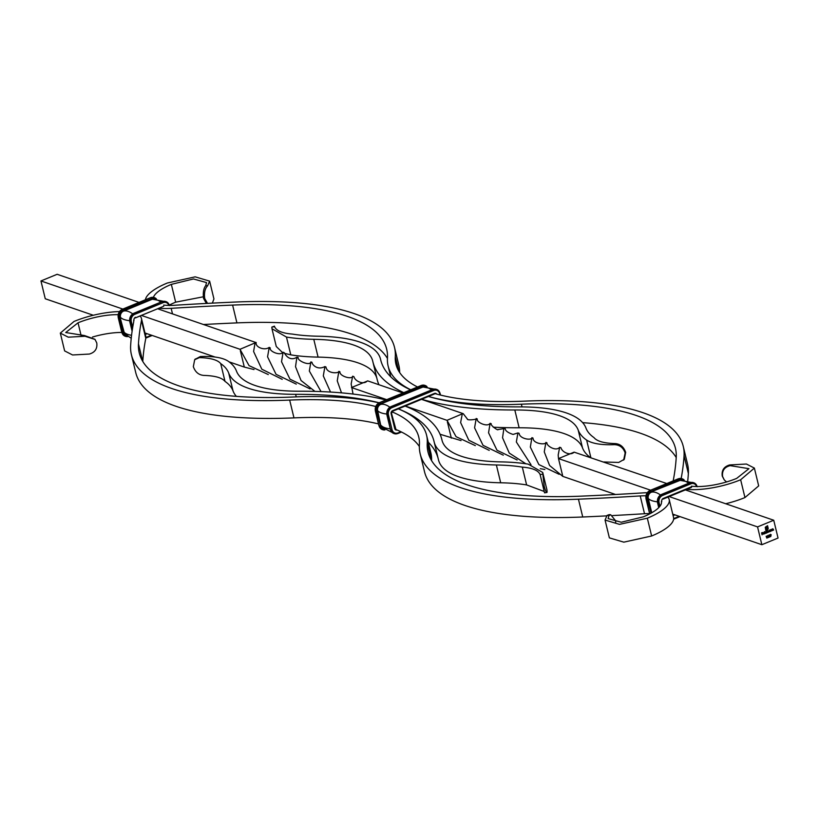 <?xml version="1.0" encoding="UTF-8"?>
<svg xmlns="http://www.w3.org/2000/svg" width="819" height="819" viewBox="0 0 819 819"><rect width="100%" height="100%" fill="white"/><g stroke="black" fill="none" stroke-linecap="round" stroke-linejoin="round"><path stroke-width="1.23" d="M765.253 527.303L767.587 525.685L767.894 529.453L767.014 529.698L767.915 528.265L767.383 526.085L765.601 527.139L766.031 530.108L766.031 527.313L767.116 526.576L766.308 527.733L766.42 528.357L767.454 527.938L766.512 528.736L766.84 530.098L765.837 530.507L765.253 527.303M763.349 532.637L764.209 533.149L763.042 533.63L764.291 533.507L763.779 534.152L762.95 533.691L763.431 532.667L764.281 533.169L763.113 533.65L763.717 533.988M764.209 533.486L763.779 534.152L762.95 533.691M763.431 532.667L763.943 532.708M767.127 532.749L766.615 531.377L768.12 530.732L768.908 532.012L768.13 530.927L768.017 532.381L767.239 531.296L766.953 532.759M768.12 530.732L768.908 532.012M768.56 531.306L768.048 530.896L768.017 532.381M767.679 531.715L767.157 531.265L767.045 532.719M766.4 536.343L766.819 538.103L766.134 536.384M772.645 530.477L772.133 529.115L772.788 528.818L773.627 530.077L772.798 529.002L772.471 530.487M772.788 528.818L773.627 530.077M773.208 529.146L772.45 529.565M771.129 531.101L770.628 529.729L771.273 529.432L772.112 530.692L771.293 529.627L770.955 531.111M771.273 529.432L772.112 530.692M771.693 529.77L770.935 530.19M769.481 530.118L770.259 529.883L770.607 531.316L769.921 531.623L769.061 531.162L770.157 530.21L769.563 530.139M770.382 531.132L769.061 531.162M757.555 526.904L761.854 544.707L778.05 538.042L773.74 520.239L757.555 526.904L669.174 496.58M765.478 531.766L766.164 531.879L766.113 530.958L766.604 532.964L765.908 533.282L765.048 532.811L766.164 531.879L765.56 531.787M766.379 532.78L765.048 532.811M764.905 533.66L764.424 531.654L764.731 533.671M770.413 534.346L771.191 534.756L770.638 536.476L770.945 535.472L770.075 535.206L770.495 534.377L771.191 534.756L770.495 534.377M770.945 535.472L770.075 535.206M769.706 535.36L768.765 535.81L769.184 534.92L769.86 535.278L769.348 536.834L770.229 536.701L769.021 537.192L769.706 535.36L768.918 535.749M769.184 534.92L769.86 535.278L769.348 536.834M768.335 535.923L767.383 536.373L767.812 535.483L768.488 535.841L767.976 537.407L768.857 537.264L767.649 537.766L768.335 535.923L767.546 536.312M767.812 535.483L768.488 535.841L767.976 537.407M762.182 534.787L761.547 532.893L762.417 532.534L761.752 533.026L762.663 533.538L762.008 534.797M761.854 544.707L672.737 514.117M615.55 494.492L562.807 476.392L549.59 465.499L544.256 451.873L545.894 442.403L546.949 442.844C546.181 445.393 555.722 451.965 559.674 447.276L560.933 447.686C562.141 452.477 570.567 455.968 574.129 452.149L558.497 458.589L562.807 476.392M650.614 490.202L558.497 458.589L558.179 455.026L559.674 447.276M773.74 520.239L685.37 489.905M666.799 483.538L574.129 452.149M517.137 459.971L496.99 450.225L488.554 432.78L490.11 423.3L491.216 423.699C489.864 424.969 498.3 431.111 498.044 429.545L505.159 428.45C505.2 430.712 507.831 432.708 513.063 434.439L517.905 432.944L519.092 433.323C519.686 439.045 531.838 440.704 531.91 437.653L532.995 438.073C533.169 444.154 546.334 445.055 545.894 442.403M461.046 440.602L440.079 434.265M447.522 422.399L451.33 438.134M531.009 464.721L516.349 441.994L517.905 432.944M525.859 463.769L509.275 453.091L502.549 437.755L503.91 428.224M475.327 445.618L456.081 436.691L447.02 420.331L405.292 406.009M489.219 450.378L468.816 440.233L460.616 422.573L462.295 413.861L447.02 420.331M544.86 469.502L540.274 468.683M462.059 414.045L463.216 413.667L467.393 419.062C466.861 420.649 478.03 419.471 476.208 418.478L477.293 419C475.941 422.123 487.469 427.559 490.11 423.3M386.732 399.641L351.474 387.541L367.751 380.896M353.05 394.052L351.156 383.978L352.651 376.218L353.91 376.638C355.067 381.357 363.544 384.95 367.117 381.101M559.131 474.303L538.851 464.557L530.333 447.082L531.91 437.653M503.275 455.159L483.026 445.321L474.58 427.825L476.208 418.478M462.755 413.503L421.488 399.344M402.917 392.966L367.67 380.866M254.023 369.553L244.308 367.076L240.51 351.351M314.936 391.4L301.054 380.518L295.526 366.707L296.887 357.176L298.136 357.401C297 360.729 310.145 366.369 310.882 361.896L312.039 362.356C311.589 363.452 316.462 370.935 324.918 366.574L325.972 367.014C326.904 373.863 338.902 373.566 338.871 371.355L339.926 371.795C339.322 376.197 352.129 379.944 352.651 376.218M268.304 374.57L249.058 365.632L240.008 349.283L255.282 342.813M341.503 392.864L337.244 380.825L338.871 371.355M310.114 388.923L289.977 379.166L281.531 361.732L283.098 352.252L284.203 352.641C288.36 360.35 293.908 359.295 296.887 357.176M321.058 391.595L309.336 371.027L310.882 361.896M282.217 379.33L261.814 369.195L253.593 351.505L255.057 342.977L256.193 342.608M244.308 367.076L229.085 361.855M215.049 357.033L144.973 332.985M93.305 315.254L45.26 298.761L40.95 280.958L122.84 309.07M240.008 349.283L141.411 315.438M330.538 392.066L323.3 375.901L324.918 366.574M296.283 384.131L276.044 374.314L267.567 356.838L269.216 347.369L270.27 347.952C268.775 351.187 280.344 356.255 283.098 352.252M139.035 302.406L57.146 274.293L40.95 280.958M255.774 342.465L157.606 308.773M770.188 529.913L770.607 531.316M769.84 531.603L768.98 531.132M770.269 530.671L769.532 530.292L770.188 530.64L769.532 530.292L769.133 531.07L769.88 531.449L770.269 530.671L769.604 530.313L769.215 531.101L769.88 531.449M771.191 529.412L771.856 529.934M770.853 530.159L771.048 531.07M772.706 528.787L773.371 529.309M772.368 529.535L772.563 530.456M766.441 536.097L766.983 538.032M768.038 530.712L768.642 531.214M766.041 530.978L766.604 532.964M765.837 533.251L764.977 532.78M766.267 532.319L765.519 531.941L766.185 532.289L765.519 531.941L765.13 532.719L765.796 533.067L765.13 532.719L765.878 533.097L766.267 532.319L765.601 531.961L765.212 532.749L765.878 533.097M764.352 531.674L764.823 533.64M763.707 534.131L762.868 533.66M763.042 533.63L763.646 533.957L763.042 533.63M764.086 533.067L763.093 533.466M767.516 525.706L768.181 528.153M768.099 528.122L768.181 528.839M768.099 528.808L767.894 529.453M766.164 526.586L767.383 526.085M766.082 526.566L765.601 527.139M765.519 527.108L765.509 527.927M765.427 527.897L766.031 530.108M767.464 528.286L766.512 528.736M766.43 528.705L766.84 530.098M766.768 530.067L765.826 530.456M771.119 534.725L770.792 536.517M770.679 535.544L769.993 535.186M771.037 534.807L770.454 534.551L770.74 535.35M769.102 534.889L769.788 535.247M770.157 536.67L769.051 537.121M767.731 535.452L768.406 535.821M768.775 537.233L767.679 537.684M762.387 532.708L761.752 533.026M761.68 532.995L761.905 533.63M762.581 533.507L761.946 533.834M761.875 533.804L762.1 534.756M410.708 389.762A257.176 80.753 166.4 0 1 388.124 366.052A257.176 80.753 166.4 0 1 387.459 358.231A297.358 93.366 -13.6 0 0 386.681 349.201A297.358 93.366 -13.6 0 0 232.606 305.088A1494.46 469.246 -13.6 0 0 171.161 308.333A45.936 14.425 166.4 0 1 158.988 308.2M145.403 299.785A45.936 14.425 166.4 0 1 167.363 283.005L195.178 276.842L209.633 281.132L213.933 298.935L212.356 303.122M169.328 305.098A37.899 11.896 166.4 0 1 175.655 302.17L203.245 296.806M417.495 386.967A249.14 78.225 166.4 0 1 395.935 364.158A249.14 78.225 166.4 0 1 395.29 356.593A305.395 95.895 -13.6 0 0 394.492 347.307A305.395 95.895 -13.6 0 0 236.261 302.006A1502.496 471.775 -13.6 0 0 174.478 305.272A37.899 11.896 166.4 0 1 163.687 305.077M153.419 297.369A37.899 11.896 166.4 0 1 171.345 284.377L175.655 302.17M206.398 303.439L203.532 298.372C202.866 292.567 203.593 288.329 205.723 285.636L206.552 282.596L193.448 278.962L171.345 284.377M205.723 285.636L207.627 285.79L209.633 281.132M387.448 358.435A297.358 93.366 -13.6 0 0 236.916 322.891A1494.46 469.246 -13.6 0 0 203.45 324.508M399.652 372.512A305.395 95.895 -13.6 0 0 398.802 365.11L394.492 347.307M673.167 480.917A45.936 14.425 166.4 0 1 673.218 480.64A1494.46 469.246 -13.6 0 0 676.228 457.34A297.358 93.366 -13.6 0 0 675.45 448.31A297.358 93.366 -13.6 0 0 521.375 404.197A257.176 80.753 166.4 0 1 427.661 396.222M681.152 478.501A1502.496 471.775 -13.6 0 0 684.06 455.692A305.395 95.895 -13.6 0 0 683.261 446.416A305.395 95.895 -13.6 0 0 525.03 401.115A249.14 78.225 166.4 0 1 434.459 393.458M676.218 457.545A297.358 93.366 -13.6 0 0 582.626 422.635M687.765 480.712A1502.496 471.775 -13.6 0 0 688.359 473.495A305.395 95.895 -13.6 0 0 687.571 464.219L683.261 446.416M685.677 489.209A45.936 14.425 166.4 0 0 740.652 479.76L744.952 497.563A45.936 14.425 166.4 0 1 725.695 503.746M744.952 497.563L758.681 485.892L754.371 468.089L746.426 464.025L729.616 464.946L730.19 465.642L748.955 468.673L736.67 478.398A37.899 11.896 166.4 0 1 691.451 486.21M740.652 479.76L754.371 468.089M724.15 479.75L722.245 476.085C721.478 470.372 723.935 466.656 729.616 464.946M730.19 465.642C724.436 467.065 721.908 470.69 722.593 476.515L724.324 479.975L726.566 481.941M207.627 285.79C204.975 288.523 204.003 292.752 204.699 298.464L207.514 303.378M647.327 518.192A45.936 14.425 -13.6 0 0 669.215 499.58L673.525 517.383A45.936 14.425 -13.6 0 1 651.637 535.995L647.327 518.192L619.512 524.365L605.067 520.065L607.063 515.407L608.978 515.561L608.138 518.601L621.242 522.235L643.345 516.83A37.899 11.896 -13.6 0 0 661.404 501.474M669.215 499.58A45.936 14.425 -13.6 0 0 667.792 497.143M647.143 492.71A45.936 14.425 -13.6 0 0 643.529 492.864A1494.46 469.246 166.4 0 1 582.084 496.109A297.358 93.366 166.4 0 1 428.009 452.006A297.358 93.366 166.4 0 1 427.242 442.966A257.176 80.753 -13.6 0 0 426.566 435.155A257.176 80.753 -13.6 0 0 398.3 408.886M645.863 495.792A37.899 11.896 -13.6 0 0 640.212 495.935A1502.496 471.775 166.4 0 1 578.439 499.191A305.395 95.895 166.4 0 1 420.198 453.89A305.395 95.895 166.4 0 1 419.41 444.615A249.14 78.225 -13.6 0 0 418.755 437.039A249.14 78.225 -13.6 0 0 391.492 411.64M649.58 513.585A37.899 11.896 -13.6 0 0 644.522 513.728A1502.496 471.775 166.4 0 1 612.602 515.561M651.637 535.995L623.822 542.158L609.367 537.868L605.067 520.065M606.644 515.878A1502.496 471.775 166.4 0 1 582.739 516.994A305.395 95.895 166.4 0 1 424.508 471.693L420.198 453.89M375.655 406.49A249.14 78.225 -13.6 0 0 289.67 400.082A305.395 95.895 166.4 0 1 131.429 354.781A305.395 95.895 166.4 0 1 130.641 345.505A1502.496 471.775 166.4 0 1 133.661 322.082A37.899 11.896 -13.6 0 0 133.64 320.342M378.951 402.846A257.176 80.753 -13.6 0 0 293.315 397A297.358 93.366 166.4 0 1 139.24 352.897A297.358 93.366 166.4 0 1 138.472 343.857A1494.46 469.246 166.4 0 1 141.482 320.557A45.936 14.425 -13.6 0 0 141.452 318.448A45.936 14.425 -13.6 0 0 140.029 316.011M419.348 446.488A249.14 78.225 -13.6 0 0 394.932 429.095M378.491 423.925A249.14 78.225 -13.6 0 0 293.97 417.885A305.395 95.895 166.4 0 1 135.739 372.584L131.429 354.781M431.552 460.565A257.176 80.753 -13.6 0 0 430.876 452.948L426.566 435.155M142.782 361.455A1494.46 469.246 166.4 0 1 145.782 338.36A45.936 14.425 -13.6 0 0 145.762 336.251L141.452 318.448M94.85 339.25L84.511 335.555L65.735 332.524L78.03 322.809L81.204 335.933M118.09 314.66A37.899 11.896 -13.6 0 0 78.03 322.809M119.379 311.578A45.936 14.425 -13.6 0 0 74.048 321.437L60.319 333.108L68.264 337.182L85.084 336.261L95.045 339.476L96.755 342.915C97.522 348.628 95.065 352.344 89.384 354.054L72.574 354.975L64.629 350.911L60.319 333.108M121.816 332.453A37.899 11.896 -13.6 0 0 92.434 337.059M608.978 515.561L610.718 514.752L609.193 514.629L607.063 515.407M610.718 514.752L615.468 520.628L615.755 522.194M427.631 396.242A313.431 98.413 -13.6 0 0 519.072 406.879A152.692 47.942 166.4 0 1 585.974 428.081A152.692 47.942 -13.6 0 0 593.99 437.602C596.959 441.277 604.064 443.274 615.284 443.591C620.29 444.021 623.75 446.939 625.665 452.344L624.313 459.295L618.683 462.448L603.951 461.967M493.253 427.201A321.468 100.942 -13.6 0 0 519.123 427.774A144.656 45.424 166.4 0 1 582.504 447.86A160.729 50.471 -13.6 0 0 589.915 457.145M420.884 399.017A321.468 100.942 -13.6 0 0 514.813 409.981A144.656 45.424 166.4 0 1 578.194 430.067A160.729 50.471 -13.6 0 0 586.629 440.079L590.827 457.463M586.629 440.079C592.168 443.622 601.422 445.147 614.373 444.656L615.284 443.591M623.658 460.053L625.153 452.948C623.29 447.614 619.696 444.85 614.373 444.656M410.524 389.834A313.431 98.413 166.4 0 1 380.671 359.828A313.431 98.413 166.4 0 1 380.559 359.336A152.692 47.942 -13.6 0 0 380.507 359.101A152.692 47.942 -13.6 0 0 318.315 336.22A152.692 47.942 166.4 0 1 292.383 334.08C282.371 333.302 276.433 330.825 274.57 326.658L275.03 327.62M403.757 392.629A321.468 100.942 166.4 0 1 372.86 361.722A321.468 100.942 166.4 0 1 372.747 361.22A144.656 45.424 -13.6 0 0 372.696 360.995A144.656 45.424 -13.6 0 0 313.779 339.312A160.729 50.471 166.4 0 1 286.476 337.07L271.969 328.726L271.836 327.088L274.57 326.658M378.921 384.735A321.468 100.942 166.4 0 1 377.17 379.514L372.86 361.722M376.894 378.388A144.656 45.424 -13.6 0 0 318.079 357.115A160.729 50.471 166.4 0 1 290.786 354.862L286.476 337.07M271.969 328.726L276.279 346.519L282.616 352.641M284.357 353.306L290.786 354.862M274.447 326.157L271.836 327.088M379.125 402.764A313.431 98.413 -13.6 0 0 295.618 394.318A152.692 47.942 166.4 0 1 228.716 373.116A152.692 47.942 -13.6 0 0 220.71 363.605C217.731 359.93 210.637 357.934 199.406 357.606L194.687 359.705L193.335 366.656C195.229 372.051 198.689 374.969 203.716 375.409C214.936 375.726 222.041 377.723 225.01 381.398L220.71 363.605M385.892 399.979A321.468 100.942 -13.6 0 0 299.877 391.226A144.656 45.424 166.4 0 1 236.496 371.14A160.729 50.471 -13.6 0 0 228.071 361.118C222.522 357.586 213.278 356.06 200.317 356.552L199.406 357.606M236.374 396.365A152.692 47.942 166.4 0 1 233.026 390.919A152.692 47.942 -13.6 0 0 225.01 381.398M195.024 359.346L200.317 356.552M428.286 442.25A313.431 98.413 166.4 0 1 438.175 458.579M397.645 408.589A313.431 98.413 166.4 0 1 434.019 441.369A313.431 98.413 166.4 0 1 434.131 441.861A152.692 47.942 -13.6 0 0 434.193 442.096A152.692 47.942 -13.6 0 0 496.375 464.977A152.692 47.942 166.4 0 1 522.317 467.117C532.319 467.895 538.257 470.372 540.12 474.549L540.284 475.133M404.391 405.814A321.468 100.942 166.4 0 1 441.83 439.486A321.468 100.942 166.4 0 1 441.953 439.987A144.656 45.424 -13.6 0 0 442.004 440.212A144.656 45.424 -13.6 0 0 500.921 461.885A160.729 50.471 166.4 0 1 528.214 464.138L542.721 472.481L542.854 474.109L540.12 474.549L544.43 492.342M438.441 459.664A152.692 47.942 -13.6 0 0 438.493 459.899A152.692 47.942 -13.6 0 0 500.685 482.78A152.692 47.942 166.4 0 1 526.617 484.92L522.317 467.117M526.617 484.92L543.97 491.38M544.553 492.843L546.887 492.475L547.031 490.274L542.721 472.481M547.164 491.912C546.652 493.366 545.659 491.492 544.185 486.291L542.854 474.109M172.512 313.892L171.161 308.333M236.916 322.891L232.606 305.088M395.29 356.593L398.822 371.191M522.031 406.889L521.375 404.197M684.06 455.692L688.359 473.495M640.212 495.935L644.522 513.728M578.439 499.191L582.739 516.994M431.449 460.391L427.242 442.966M289.67 400.082L293.97 417.885M142.68 361.281L138.472 343.857M145.782 338.36L141.482 320.557M84.511 335.555L85.084 336.261M578.194 430.067L582.504 447.86M514.813 409.981L519.123 427.774M380.794 360.309L380.559 359.336M313.779 339.312L318.079 357.115M296.243 396.887L295.618 394.318M233.026 390.919L228.716 373.116M500.685 482.78L496.375 464.977M379.166 402.815L421.212 385.493A6.429 5.477 -71.1 0 1 424.733 385.339A6.429 5.477 -71.1 0 1 424.938 385.411M392.618 411.179L413.319 402.651M397.123 429.995A2.416 2.058 -71.1 0 1 394.727 428.552L391.134 413.718A2.416 2.058 -71.1 0 1 392.618 410.657L434.449 393.427A2.416 2.058 -71.1 0 1 436.691 394.093M392.618 410.657L392.403 411.261M390.714 406.777L391.902 407.688L433.732 390.468A5.631 4.791 -71.1 0 1 439.711 393.714L440.018 394.953M387.244 414.414L387.367 414.967A6.429 5.477 -71.1 0 1 391.328 406.818L433.159 389.588A6.429 5.477 -71.1 0 1 436.681 389.434A6.429 5.477 -71.1 0 1 439.987 393.294L439.711 393.714M390.499 429.453L386.967 414.834A6.429 5.477 -71.1 0 1 390.929 406.674L432.76 389.455A6.429 5.477 -71.1 0 1 436.281 389.301A6.429 5.477 -71.1 0 1 436.476 389.373M383.374 428.685A5.262 4.474 -71.1 0 1 380.794 425.573L377.201 410.739A5.262 4.474 -71.1 0 1 380.446 404.074L422.543 387.192A34.756 14.568 67.6 0 1 431.552 389.895M377.201 410.739L377.661 410.698A4.945 4.218 -71.1 0 1 380.712 404.422A34.756 14.568 67.6 0 1 389.813 407.197M380.446 404.074L422.543 387.192A4.945 4.218 -71.1 0 1 423.095 387.018L434.07 389.076M375.696 410.452L375.819 411.005A6.429 5.477 -71.1 0 1 379.781 402.856L380.364 403.726L422.184 386.507A5.631 4.791 -71.1 0 1 425.87 386.629M378.962 425.491L375.419 410.872A6.429 5.477 -71.1 0 1 379.381 402.713L421.611 385.626A6.429 5.477 -71.1 0 1 425.133 385.473A6.429 5.477 -71.1 0 1 426.986 386.65L424.733 385.339L421.089 385.483L422.184 386.507M391.134 413.718L391.41 413.298A1.607 1.372 -71.1 0 1 391.758 411.752M394.062 433.589A6.429 5.477 -71.1 0 1 393.867 433.527A6.429 5.477 -71.1 0 1 390.55 429.668L387.367 414.967L388.441 414.823A5.631 4.791 -71.1 0 1 391.902 407.688M380.794 425.573L377.661 410.698A34.756 10.913 -13.6 0 0 386.732 414.025M382.524 429.627A6.429 5.477 -71.1 0 1 382.319 429.565A6.429 5.477 -71.1 0 1 379.013 425.706L375.819 411.005L376.894 410.862A5.631 4.791 -71.1 0 1 380.364 403.726M394.727 428.552L391.462 413.523M432.545 389.537L390.806 406.674L386.865 414.742L390.448 429.576L393.867 433.527L397.788 433.507A6.429 5.477 -71.1 0 1 394.267 433.661A6.429 5.477 -71.1 0 1 390.95 429.801L392.025 429.658L388.441 414.823M391.973 432.35L382.053 427.231A4.945 4.218 -71.1 0 1 381.255 425.532A34.756 10.913 -13.6 0 0 390.274 428.859M420.997 385.575L379.258 402.713L375.317 410.78L378.9 425.614L382.319 429.565L384.93 429.924A6.429 5.477 -71.1 0 1 382.719 429.699A6.429 5.477 -71.1 0 1 379.412 425.839L380.477 425.696L376.894 410.862M434.449 393.427L434.357 394.041L392.526 411.261L391.523 413.39L395.833 429.095A1.607 1.372 -71.1 0 1 395.065 428.337M401.505 432.033L397.911 433.517L398.003 432.903A5.631 4.791 -71.1 0 1 392.025 429.658M384.009 429.238A5.631 4.791 -71.1 0 1 380.477 425.696M400.88 431.726L398.003 432.903M401.453 432.002L398.003 433.425M440.038 393.509L440.417 395.055M434.357 394.041L413.534 402.559M440.509 395.075L440.1 393.386L436.681 389.434L432.637 389.445L433.732 390.468M422.276 386.844A5.262 4.474 -71.1 0 1 425.03 386.681M649.795 490.601L678.746 478.972A6.429 5.477 -71.1 0 1 682.268 478.818A6.429 5.477 -71.1 0 1 684.131 479.995M646.334 498.249L646.447 498.791A6.429 5.477 -71.1 0 1 650.409 490.642L650.992 491.523L679.33 479.852A5.631 4.791 -71.1 0 1 683.005 479.975M649.59 513.278L646.058 498.658A6.429 5.477 -71.1 0 1 650.02 490.499L678.347 478.839A6.429 5.477 -71.1 0 1 681.869 478.685A6.429 5.477 -71.1 0 1 682.073 478.757M663.247 498.966L677.2 493.222M661.772 501.504A2.416 2.058 -71.1 0 1 663.257 498.443L691.594 486.773L691.502 487.387L677.415 493.13M663.257 498.443L663.032 499.047M661.342 494.563L662.54 495.485L690.867 483.814A5.631 4.791 -71.1 0 1 696.703 486.547M657.872 502.211L657.995 502.753A6.429 5.477 -71.1 0 1 661.957 494.604L690.294 482.934A6.429 5.477 -71.1 0 1 693.816 482.78A6.429 5.477 -71.1 0 1 697.102 486.547M658.793 507.565L657.596 502.62A6.429 5.477 -71.1 0 1 661.557 494.461L689.895 482.8A6.429 5.477 -71.1 0 1 693.417 482.647A6.429 5.477 -71.1 0 1 693.621 482.719M651.33 513.001L647.829 498.525A5.262 4.474 -71.1 0 1 651.074 491.861L679.688 480.538A34.756 14.568 67.6 0 1 688.687 483.241M647.829 498.525L648.3 498.495A4.945 4.218 -71.1 0 1 651.351 492.209A34.756 14.568 67.6 0 1 660.452 494.983M651.074 491.861L679.688 480.538A4.945 4.218 -71.1 0 1 680.231 480.364L691.205 482.422M649.743 513.861A6.429 5.477 -71.1 0 1 649.641 513.493L646.447 498.791L647.522 498.658A5.631 4.791 -71.1 0 1 650.992 491.523M659.08 507.258L657.995 502.753L659.07 502.62A5.631 4.791 -71.1 0 1 662.54 495.485M651.75 512.766L648.3 498.495A34.756 10.913 -13.6 0 0 657.36 501.812M651.033 513.165L647.522 498.658M659.94 506.234L659.07 502.62M673.413 514.352L672.849 514.578M674.887 514.854L673.095 515.601M679.207 516.339L673.648 518.632M679.893 516.574L673.607 519.164M678.132 478.92L679.33 479.852M689.68 482.882L690.867 483.814M679.412 480.19A5.262 4.474 -71.1 0 1 682.166 480.026M132.709 327.324L131.296 321.478A5.631 4.791 -71.1 0 1 134.766 314.342L133.794 313.329L161.916 301.75M131.296 321.478L129.832 321.488A6.429 5.477 -71.1 0 1 133.794 313.329L133.569 313.431M132.279 330.088L130.231 321.621A6.429 5.477 -71.1 0 1 134.193 313.472L162.131 301.658A6.429 5.477 -71.1 0 1 165.653 301.515A6.429 5.477 -71.1 0 1 165.847 301.587M134.766 314.342L163.104 302.672L162.531 301.801A6.429 5.477 -71.1 0 1 166.052 301.648A6.429 5.477 -71.1 0 1 169.338 305.415M135.268 317.915L149.652 311.998M135.483 317.833L149.437 312.08M126.873 335.892A5.631 4.791 -71.1 0 1 123.341 332.35L119.758 317.516A5.631 4.791 -71.1 0 1 123.219 310.381L122.246 309.367L150.368 297.788M119.758 317.516L118.284 317.526A6.429 5.477 -71.1 0 1 122.246 309.367L122.031 309.469M123.341 332.35L122.266 332.494L118.683 317.659A6.429 5.477 -71.1 0 1 122.645 309.51L150.583 297.696A6.429 5.477 -71.1 0 1 154.105 297.553A6.429 5.477 -71.1 0 1 154.3 297.625M123.219 310.381L151.556 298.71L150.983 297.84A6.429 5.477 -71.1 0 1 154.504 297.686A6.429 5.477 -71.1 0 1 156.357 298.863L154.105 297.553L150.461 297.696L122.123 309.367L118.182 317.434L121.816 332.145M132.678 313.851A34.756 14.568 -112.4 0 0 123.577 311.077L151.638 299.058A5.262 4.474 -71.1 0 1 154.392 298.894M129.586 320.679A34.756 10.913 166.4 0 1 120.526 317.352A4.945 4.218 -71.1 0 1 123.577 311.077L151.914 299.406A4.945 4.218 -71.1 0 1 152.467 299.222L163.442 301.279M132.135 331.019L129.719 321.396L133.661 313.329L161.998 301.658L166.052 301.648L169.461 305.6M133.999 320.372A2.416 2.058 -71.1 0 1 135.483 317.311M131.562 335.299A34.756 10.913 166.4 0 1 124.119 332.186L120.065 317.393A5.262 4.474 -71.1 0 1 123.3 310.718M127.764 336.568A6.429 5.477 -71.1 0 1 125.583 336.353A6.429 5.477 -71.1 0 1 122.266 332.494L121.877 332.36A6.429 5.477 -71.1 0 0 125.184 336.22L121.765 332.268L118.182 317.434M131.235 338.288L124.918 333.886A4.945 4.218 -71.1 0 1 124.119 332.186L120.065 317.393M125.379 336.281A6.429 5.477 -71.1 0 1 125.184 336.22L127.795 336.578M126.239 335.34A5.262 4.474 -71.1 0 1 123.649 332.227M152.129 335.442L145.843 338.032M151.443 335.206L145.884 337.5M147.123 333.722L145.321 334.459M145.649 333.22L145.076 333.446M163.104 302.672A5.631 4.791 -71.1 0 1 168.929 305.415M151.556 298.71A5.631 4.791 -71.1 0 1 155.241 298.843M160.913 302.109A34.756 14.568 -112.4 0 0 151.914 299.406L151.638 299.058M447.348 421.877L447.85 423.74M240.827 352.682L240.336 350.819M256.183 342.496C255.078 347.215 264.65 350.911 269.216 347.369M388.124 366.052L390.714 376.75M380.507 359.101L380.825 360.421M195.342 358.947L194.687 359.705M442.106 440.612L441.83 439.486M434.193 442.096L438.493 459.899M649.672 513.902L645.945 498.566L649.887 490.499L678.224 478.828L681.869 478.685L684.162 479.995M663.165 499.058L691.502 487.387M658.722 507.637L657.493 502.528L661.435 494.461L689.772 482.79L693.816 482.78L697.235 486.732M679.965 516.594L673.597 519.215M135.391 317.915L163.728 306.245M132.105 331.245L129.719 321.396M152.201 335.462L145.833 338.083"/></g></svg>
